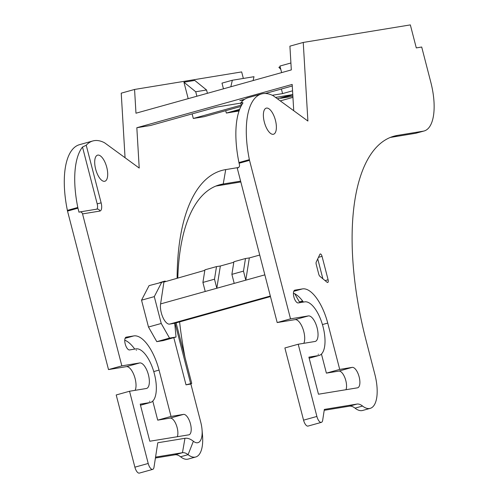 <?xml version="1.0" encoding="UTF-8"?>
<svg xmlns="http://www.w3.org/2000/svg" width="498" height="498" viewBox="0 0 498 498"><rect width="100%" height="100%" fill="white"/><g stroke="black" fill="none" stroke-linecap="round" stroke-linejoin="round"><path stroke-width="0.75" d="M270.47 296.571L174.723 323.258L169.581 324.105A12.556 5.185 74.4 0 1 162.877 317.351A12.556 5.185 74.4 0 1 160.593 303.917L163.979 281.712L149.064 285.622L141.538 300.182L148.485 327.024L156.783 341.653L169.532 338.098L161.234 323.47L148.485 327.024M164.06 282.03L204.827 270.346M302.877 301.34L299.373 301.913L294.748 293.752M160.593 303.917L216.817 288.242L220.34 266.019L233.805 262.265M205.226 291.473L202.91 282.428L214.501 279.197L216.817 288.242L245.8 280.162L249.324 257.939L259.726 255.044M174.723 323.258L176.031 337.034L169.532 338.098M161.813 282.067L154.293 296.627L161.234 323.47M176.031 337.034L163.276 340.588L156.783 341.653M188.188 98.654L183.93 82.201L194.762 80.427L206.558 89.989L207.411 93.3M192.128 113.893L193.311 118.474L204.143 116.7L240.939 106.448M184.957 438.308A39.647 16.378 -105.6 0 1 193.38 441.259A19.82 8.186 74.4 0 0 202.032 429.593L202.499 435.233A33.036 13.645 -105.6 0 1 195.708 456.996A33.036 13.645 -105.6 0 1 188.082 454.674A26.431 10.919 74.4 0 0 182.467 452.707L184.957 438.308L157.773 442.759L154 467.224A6.605 2.727 -105.6 0 1 152.693 469.384A6.605 2.727 -105.6 0 1 148.211 463.464L129.536 391.247L116.202 394.964L134.883 467.18L148.211 463.464M202.032 429.593A19.82 8.186 74.4 0 0 200.756 422.223L191.985 388.315A211.445 87.349 -105.6 0 1 190.896 384.026M185.038 357.483A211.445 87.349 -105.6 0 1 179.591 321.901M177.12 278.065A211.445 87.349 -105.6 0 1 225.719 169.594L238.598 167.484M225.725 110.687L226.341 113.065L239.065 110.986M230.829 86.77L232.336 80.246L221.984 83.135L223.459 88.825M390.37 137.429L415.724 133.271L424.128 130.98A47.31 19.547 -105.6 0 0 430.807 82.232L421.7 47.024L416.291 47.908L410.34 24.9L303.245 42.442L289.911 46.158L291.318 69.913L135.973 113.208L134.566 89.453L241.661 71.917L243.348 78.441M67.523 211.077L77.956 208.17A72.054 29.768 74.4 0 1 82.5 147.041L86.229 145.242A72.054 29.768 74.4 0 1 92.858 140.953A72.054 29.768 74.4 0 1 104.418 142.702A79.294 32.756 74.4 0 1 105.433 143.412L139.216 168.063L136.832 127.725L150.539 125.484L216.618 107.064L242.856 102.769M126.38 366.653L139.708 362.936L121.842 365.862L82.544 213.903A2.646 2.403 -99.3 0 0 79.008 212.235L77.775 207.479L67.342 210.386L108.508 369.578L126.38 366.653A13.216 5.459 -105.6 0 1 134.149 375.511A13.216 5.459 -105.6 0 1 135.132 390.332M139.708 362.936A13.216 5.459 -105.6 0 1 148.354 374.54A13.216 5.459 -105.6 0 1 146.561 388.446A13.216 5.459 -105.6 0 1 146.319 388.502L129.536 391.247M97.813 155.102A13.546 5.596 -105.6 0 1 106.672 167.004A13.546 5.596 -105.6 0 1 104.841 181.253A13.546 5.596 -105.6 0 1 95.809 169.712A13.546 5.596 -105.6 0 1 97.564 155.158A13.546 5.596 -105.6 0 1 97.813 155.102M150.135 402.533A27.757 11.466 -105.6 0 0 150.471 402.452A27.757 11.466 -105.6 0 0 154.28 373.45A27.757 11.466 -105.6 0 0 136.247 348.843L129.474 349.957A6.611 2.733 -105.6 0 1 125.222 344.012A6.611 2.733 -105.6 0 1 126.15 337.177A6.611 2.733 -105.6 0 1 126.168 337.171L133.713 335.932A38.327 15.83 -105.6 0 1 159.055 370.095L171.038 416.434L183.494 414.392A10.57 4.37 -105.6 0 1 190.41 423.68A10.57 4.37 -105.6 0 1 188.979 434.804A10.57 4.37 -105.6 0 1 188.786 434.847L149.798 441.234L140.212 404.158L150.135 402.533L140.486 405.223M149.798 401.257L149.456 401.313A26.431 10.919 74.4 0 0 149.798 401.257M136.228 350.181L136.577 350.125A26.431 10.919 74.4 0 0 136.228 350.181M186.009 384.836L190.883 384.039L191.73 383.367L186.009 384.836L173.808 337.656M159.59 282.69L164.197 281.277L164.371 281.943M324.21 410.302L349.409 406.175A26.431 10.919 -105.6 0 1 355.024 408.142A33.036 13.645 74.4 0 0 362.65 410.464L370.182 408.366A33.036 13.645 -105.6 0 1 362.556 406.044L355.024 408.142M349.409 406.175L356.942 404.077L324.347 409.418L322.679 420.212A6.605 2.727 -105.6 0 1 321.372 422.366A6.605 2.727 -105.6 0 1 316.89 416.446L298.215 344.236L284.881 347.953L303.556 420.163A6.605 2.727 -105.6 0 0 308.038 426.083L321.372 422.366M277.187 322.561L290.521 318.845L249.349 159.659L238.916 162.566L239.463 164.682A2.646 2.403 80.7 0 1 237.21 167.963L277.187 322.561L295.059 319.635A13.216 5.459 -105.6 0 1 302.828 328.493A13.216 5.459 -105.6 0 1 303.811 343.321M121.842 365.862L108.508 369.578M77.956 208.17A66.078 27.297 -105.6 0 1 77.775 207.479M273.271 134.292A13.546 5.596 74.4 0 0 273.514 134.242A13.546 5.596 74.4 0 0 275.269 119.688A13.546 5.596 74.4 0 0 266.243 108.141A13.546 5.596 74.4 0 0 264.407 122.396A13.546 5.596 74.4 0 0 273.271 134.292M303.245 42.442L307.895 121.045L274.112 96.4A79.294 32.756 -105.6 0 0 273.097 95.684A72.054 29.768 -105.6 0 0 261.537 93.941L248.209 97.658A72.054 29.768 -105.6 0 0 240.69 102.999L241.368 105.626M249.349 159.659A66.078 27.297 74.4 0 0 249.529 160.35A72.054 29.768 -105.6 0 1 261.537 93.941M290.521 318.845L308.387 315.919A13.216 5.459 -105.6 0 1 317.033 327.528A13.216 5.459 -105.6 0 1 315.24 341.435A13.216 5.459 -105.6 0 1 314.997 341.485L298.215 344.236M356.942 404.077A26.431 10.919 -105.6 0 1 362.556 406.044M424.128 130.98A47.31 19.547 -105.6 0 1 423.263 131.173L397.703 135.356A198.229 81.89 74.4 0 0 394.074 136.159A198.229 81.89 74.4 0 0 366.08 340.414L374.851 374.322A33.036 13.645 -105.6 0 1 370.182 408.366M318.477 354.24A26.431 10.919 -105.6 0 1 318.135 354.296L318.477 354.24M352.173 367.375L338.839 371.091L326.389 373.133L339.717 369.416L352.173 367.375A10.57 4.37 -105.6 0 1 359.089 376.662A10.57 4.37 -105.6 0 1 357.657 387.786A10.57 4.37 -105.6 0 1 357.464 387.83L318.477 394.217L308.891 357.147L318.465 355.578A27.757 11.466 74.4 0 0 319.143 355.441A27.757 11.466 74.4 0 0 322.959 326.439A27.757 11.466 74.4 0 0 304.925 301.832L298.153 302.94A6.611 2.733 74.4 0 1 293.895 296.995A6.611 2.733 74.4 0 1 294.828 290.16A6.611 2.733 74.4 0 1 294.841 290.153L294.81 290.166M339.717 369.416L327.734 323.084A38.327 15.83 74.4 0 0 302.392 288.921L294.841 290.153M322.044 256.346A2.646 1.089 -105.6 0 0 320.251 253.974A2.646 1.089 -105.6 0 0 319.872 254.354L316.224 262.085A2.646 1.089 -105.6 0 0 316.236 264.432L318.751 274.155A2.646 1.089 -105.6 0 0 319.903 276.315L327.093 282.279A2.646 1.089 -105.6 0 0 327.728 282.484A2.646 1.089 -105.6 0 0 328.101 279.764L322.044 256.346L318.459 257.341M280.169 66.913L278.874 67.274L280.81 69.39M281.644 72.608L279.944 66.047L290.907 62.991M226.341 113.065L239.656 109.355M277.436 98.822L292.419 94.651L275.506 97.421M134.566 89.453L121.232 93.17L125.054 157.729M244.73 99.227L239.806 100.602L243.69 99.967M272.281 95.28L282.578 93.593L281.395 89.011M292.88 96.307L280.598 98.318L292.799 94.919M292.942 97.365L280.274 100.895M239.165 110.699L231.906 111.888L239.501 109.772M193.311 118.474L241.237 105.122M136.832 127.725L292.177 84.43L293.733 110.712M292.27 85.98L265.328 93.487M282.578 93.593L292.556 90.817M232.336 80.246L253.992 76.698L253.102 80.564M237.932 167.845L237.21 167.963M338.839 371.091A10.57 4.37 -105.6 0 1 344.946 377.895A10.57 4.37 -105.6 0 1 345.986 389.71M326.389 373.133L321.453 354.047M303.413 302.074A38.327 15.83 74.4 0 0 293.434 293.148M195.708 456.996L188.176 459.094A33.036 13.645 -105.6 0 1 180.55 456.772A26.431 10.919 74.4 0 0 174.935 454.811L155.426 458.004M152.693 469.384L139.359 473.1A6.605 2.727 -105.6 0 1 134.883 467.18M92.858 140.953L79.531 144.669A72.054 29.768 74.4 0 0 67.379 210.38M240.833 181.975L215.895 186.059M152.774 401.064L157.71 420.15L170.16 418.108A10.57 4.37 -105.6 0 1 176.273 424.912A10.57 4.37 -105.6 0 1 177.307 436.727M134.734 349.092A38.327 15.83 74.4 0 0 124.755 340.165M157.71 420.15L171.038 416.434M174.935 454.811L182.467 452.707L155.563 457.114M154.293 296.627L141.538 300.182M240.615 181.141L223.229 183.992A198.229 81.89 74.4 0 0 219.599 184.789A198.229 81.89 74.4 0 0 177.805 277.878M249.529 160.35L239.096 163.257M240.69 102.999C242.476 102.432 243.173 102.532 242.781 103.298A72.054 29.768 74.4 0 0 238.953 162.553M242.918 102.881L242.781 103.298M309.158 358.168L318.465 355.578M190.647 383.547L175.035 323.171M191.73 383.367L176.087 322.878M165.423 281.65L165.28 281.102L164.197 281.277M206.558 89.989L195.726 91.763L196.884 96.232M195.726 91.763L183.93 82.201M96.83 209.154A5.372 2.216 74.4 0 0 97.185 203.844L101.131 202.86A7.931 3.274 -105.6 0 1 99.868 211.065L82.544 213.903M82.5 147.041L97.185 203.844M299.373 301.913L302.622 301.004M214.501 279.197L216.499 266.598L204.908 269.829L202.91 282.428M220.34 266.019L216.499 266.598M243.485 271.124L245.483 258.518L233.892 261.749L231.887 274.354L243.485 271.124L245.8 280.162L264.849 274.852M249.324 257.939L245.483 258.518M234.209 283.393L231.887 274.354M86.229 145.242L101.131 202.86M169.581 324.105L270.327 296.024M397.703 135.356L390.55 137.355M415.724 133.271L423.263 131.173M170.16 418.108L183.494 414.392M225.719 169.594L223.229 183.992L216.076 185.984M316.89 416.446L303.556 420.163M308.387 315.919L295.059 319.635M302.392 288.921L293.77 291.324M327.734 323.084L322.43 324.559M159.055 370.095L153.751 371.576M133.713 335.932L125.091 338.341M317.73 258.885L322.878 278.78M325.076 280.604L328.101 279.764M79.798 211.943L97.122 209.104A2.646 2.403 80.7 0 1 99.868 211.065M193.38 441.259L188.082 454.674L180.55 456.772M309.171 358.218L319.143 355.441M150.471 402.452L140.492 405.235"/></g></svg>
